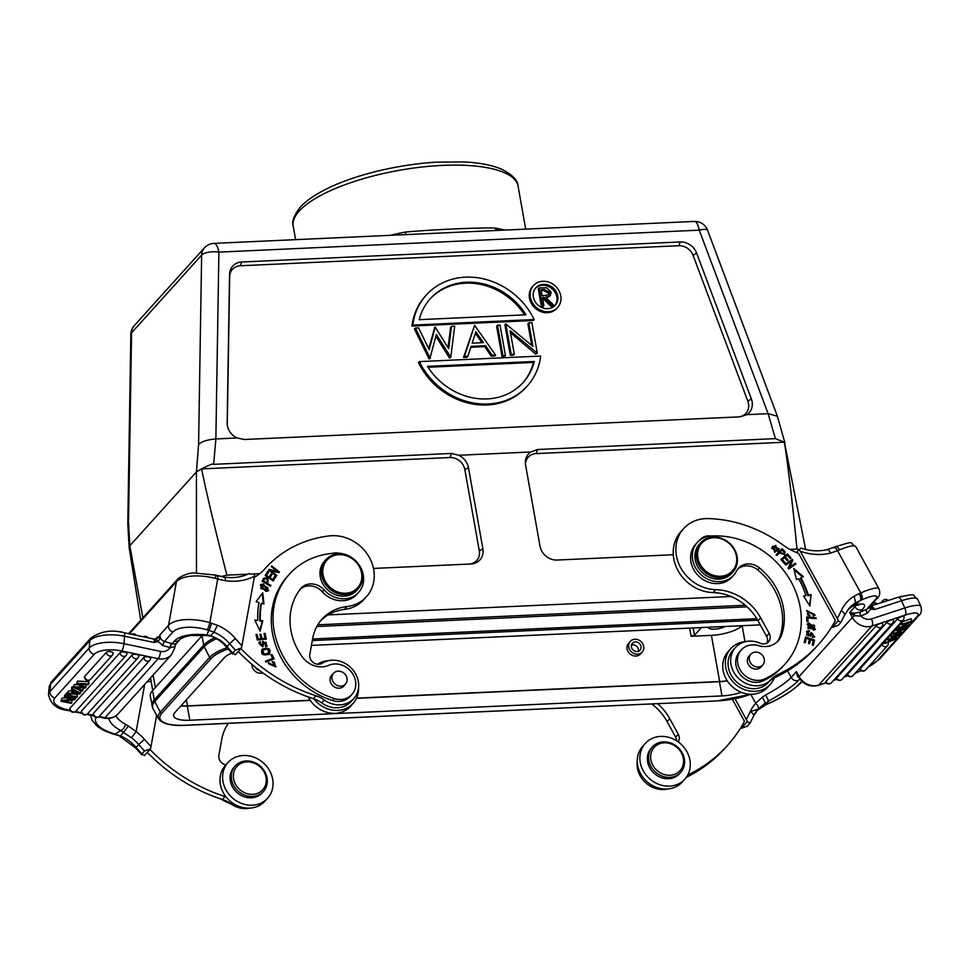 <?xml version="1.0" encoding="UTF-8"?>
<svg xmlns="http://www.w3.org/2000/svg" width="970" height="970" viewBox="0 0 970 970"><rect width="100%" height="100%" fill="white"/><g stroke="black" fill="none" stroke-linecap="round" stroke-linejoin="round"><path stroke-width="1.45" d="M731.028 596.489L328.078 614.919M152.605 690.555L154.266 699.904A5.432 4.765 42 0 0 154.8 701.455A43.783 13.98 169.9 0 0 153.017 708.718L150.289 696.387A44.05 14.065 -10.1 0 1 152.605 690.555L202.015 635.774A44.05 14.065 -10.1 0 1 202.621 635.132M311.431 645.402L760.286 624.874M231.818 653.04A24.468 7.808 169.9 0 0 224.3 657.781L174.915 712.538A24.468 7.808 169.9 0 0 173.63 715.799A24.468 7.808 169.9 0 0 189.829 720.249L721.983 695.914A24.468 7.808 169.9 0 0 741.31 692.325M356.56 698.121L719.643 681.522A24.468 7.808 169.9 0 0 727.209 680.746M741.977 625.711A24.468 7.808 -10.1 0 1 711.422 635.35L691.149 636.271L694.568 635.192L701.431 627.566M727.306 680.891A24.468 7.808 -10.1 0 1 719.449 681.716L356.463 698.315M310.327 700.425L187.307 706.051A24.468 7.808 -10.1 0 1 180.856 705.966M181.026 705.772A24.468 7.808 169.9 0 0 187.477 705.857L310.206 700.243M708.258 627.263A9.518 3.043 169.9 0 0 708.27 627.42A9.518 3.043 169.9 0 0 714.817 629.142A9.518 3.043 169.9 0 0 725.002 626.499M630.27 641.364L628.609 643.207A8.015 7.032 42 0 0 627.99 651.452A8.015 7.032 42 0 0 640.515 653.95L642.188 652.107A8.015 7.032 42 0 0 642.807 643.862A8.015 7.032 42 0 0 630.27 641.364A8.015 7.032 42 0 0 629.651 649.609A8.015 7.032 42 0 0 642.188 652.107M251.945 664.353A8.015 7.032 42 0 0 262.785 672.865M631.991 648.59A5.165 4.535 -138 0 1 632.391 643.28A5.165 4.535 -138 0 1 640.467 644.892A5.165 4.535 -138 0 1 640.067 650.191A5.165 4.535 -138 0 1 631.991 648.59M638.369 651.306A5.165 4.535 42 0 0 637.836 647.802A5.165 4.535 42 0 0 631.458 645.074M789.895 549.396L797 549.081A40.788 13.022 -10.1 0 1 799.11 549.602M777.358 416.227L768.119 413.693L746.924 414.651L740.037 416.833L244.343 439.507L237.068 437.967L215.873 438.937L213.655 464.327L451.462 453.451L458.761 455.269L530.76 451.984A15.568 13.653 -138 0 0 525.376 463.26A15.568 13.653 -138 0 0 525.582 465.006L540.011 546.183A15.568 13.653 -138 0 0 557.12 560.042L673.301 554.731M458.761 455.269A15.568 13.653 -138 0 1 468.449 467.613L482.89 548.79A15.568 13.653 -138 0 1 470.959 563.982L373.462 568.444M253.813 573.913L259.79 573.646M221.305 576.532A40.788 13.022 -10.1 0 1 226.907 575.149L247.956 574.179M497.768 230.411L494.276 227.974A114.193 36.46 -10.1 0 1 504.8 230.084M494.276 227.974C474.1 227.768 433.372 229.55 405.593 232.024L405.884 234.607M390.17 235.334A114.193 36.46 -10.1 0 1 405.593 232.024M530.76 451.984L537.622 449.51L775.418 438.634L768.119 413.693L699.237 230.145A13.592 4.886 -92.6 0 0 694.229 221.427L213.897 243.385A13.592 4.886 87.4 0 1 218.893 252.115L215.873 438.937C207.689 439.616 201.918 441.423 198.583 444.393L196.425 471.929L201.59 468.898C209.738 464.727 213.764 463.211 213.655 464.327M805.634 549.457L784.427 442.235L536.083 453.596A13.592 11.919 42 0 0 525.473 464.339M775.418 438.634L784.427 442.235C788.343 468.013 792.538 503.624 797 549.081M237.068 437.967A15.568 13.653 -138 0 1 227.38 425.624A15.568 13.653 -138 0 1 227.174 423.89A15.568 13.653 -138 0 1 227.15 422.847L229.55 274.401A15.568 13.653 -138 0 1 241.712 261.997L680.273 241.942A15.568 13.653 -138 0 1 696.605 253.049L751.35 398.876A15.568 13.653 -138 0 1 752.102 401.628A15.568 13.653 -138 0 1 746.924 414.651M738.243 416.918A13.592 11.919 42 0 0 748.513 403.666A13.592 11.919 42 0 0 747.846 401.253L693.113 255.425A13.592 11.919 42 0 0 678.842 245.725L240.281 265.78A13.592 11.919 42 0 0 229.672 276.62L227.271 424.957M496.616 326.187L502.024 356.62L504.558 356.511L505.431 355.541L500.023 325.095L497.489 325.205L496.616 326.187M497.489 325.205L502.896 355.65L502.024 356.62M502.896 355.65L505.431 355.541M469.031 564.079A13.592 11.919 42 0 0 479.289 550.814L464.848 469.638A13.592 11.919 42 0 0 449.922 457.537L201.59 468.898C206.84 494.688 215.279 530.105 226.907 575.149M142.869 617.854L129.847 545.746L196.425 471.929L196.473 572.846M129.143 547.553L129.847 545.746L128.513 522.09L127.785 523.594L130.841 334.456A13.592 5.189 -179.1 0 1 131.568 332.831L128.513 522.09M713.035 592.573A38.06 33.368 -138 0 1 677.69 569.984A38.06 33.368 -138 0 1 680.988 531.548L683.62 528.626A38.06 33.368 -138 0 1 693.865 521.278A38.06 33.368 -138 0 1 708.112 518.586A125.069 109.646 -138 0 1 783.032 545.019A54.381 47.675 42 0 0 798.528 553.288L835.437 620.545A163.13 143.014 -138 0 1 818.413 644.589A163.13 143.014 -138 0 1 777.722 674.611A27.184 23.838 42 0 0 771.017 679.546A23.923 20.976 -138 0 1 764.627 684.092A23.923 20.976 -138 0 1 736.169 675.738A23.923 20.976 -138 0 1 735.539 647.427A23.923 20.976 -138 0 1 735.599 647.366A23.923 20.976 -138 0 1 741.977 642.819A23.923 20.976 -138 0 1 760.165 643.219A8.16 7.154 42 0 0 768.555 641.776A8.16 7.154 42 0 0 769.186 633.398L766.555 636.32L758.019 620.764A48.936 42.898 42 0 0 713.035 592.573L715.666 589.663A38.06 33.368 -138 0 1 680.322 567.074A38.06 33.368 -138 0 1 683.62 528.626M767.003 643.025A8.16 7.154 42 0 0 766.555 636.32M818.413 644.589L815.782 647.499A163.13 143.014 -138 0 1 775.103 677.533A27.184 23.838 42 0 0 768.385 682.456A23.923 20.976 -138 0 1 762.008 687.015A23.923 20.976 -138 0 1 743.82 686.602A23.923 20.976 -138 0 1 732.908 650.349L735.539 647.427M657.684 703.747A48.936 42.898 -138 0 1 669.724 718.673L678.26 734.229A8.16 7.154 -138 0 1 678.2 741.868M687.779 774.981A163.13 143.014 42 0 0 727.488 745.409A163.13 143.014 42 0 0 744.511 721.377L732.386 699.285M651.791 704.014A48.936 42.898 -138 0 1 667.093 721.583L669.724 718.673M678.26 734.229L675.629 737.139L667.093 721.583M675.629 737.139A8.16 7.154 -138 0 1 676.66 740.825M637.254 761.729A23.923 20.976 42 0 0 667.505 789.01M686.323 777.322A163.13 143.014 42 0 0 724.857 748.331L727.488 745.409M652.446 746.876L651.222 748.234A19.036 16.684 42 0 0 647.499 760.977A19.036 16.684 42 0 0 660.57 777.358A19.036 16.684 42 0 0 679.497 773.72L680.722 772.362A19.036 16.684 -138 0 1 661.795 775.988A19.036 16.684 -138 0 1 648.724 759.619A19.036 16.684 -138 0 1 652.446 746.876A19.036 16.684 -138 0 1 671.373 743.25A19.036 16.684 -138 0 1 684.444 759.619A19.036 16.684 -138 0 1 680.722 772.362M683.438 759.037A17.399 15.253 -138 0 1 669.251 775.285A17.399 15.253 -138 0 1 650.773 759.037A17.399 15.253 -138 0 1 664.971 742.79A17.399 15.253 -138 0 1 683.438 759.037M758.019 620.764L760.65 617.841L769.186 633.398M760.65 617.841A48.936 42.898 42 0 0 715.666 589.663M776.109 554.791L776.824 555.483L779.286 553.009L784.609 554.355L784.948 551.542L782.172 548.717L776.109 554.791M779.346 548.826L772.944 546.025L771.635 548.268L778.025 551.081L779.346 548.826L778.813 549.408L772.69 546.316M785.191 564.346L785.773 565.086L791.314 561.181L788.173 568.165L788.804 568.966L795.861 564.006L795.279 563.255L789.738 567.159L792.866 560.175L792.247 559.375L785.191 564.346M803.56 596.041L809.889 606.02L811.138 594.586L808.374 595.119A94.345 82.705 42 0 0 800.905 577.744L803.415 576.653L793.775 568.565L796.515 579.648L798.674 578.714A91.629 80.328 -138 0 1 805.924 595.58L803.56 596.041M780.826 559.447L784.56 563.594L785.336 562.939L782.269 559.532L784.5 557.641L787.264 560.708L788.04 560.066L785.263 556.986L787.288 555.289L790.235 558.574L791.011 557.92L787.397 553.894L780.826 559.447M813.733 630.257L815.467 629.312L809.138 623.007L807.355 623.977L813.733 630.257M806.737 616.835L806.919 621.649L808.01 621.758L807.864 617.951L816.037 618.702L815.988 617.684L806.737 616.835M809.477 630.791L806.64 631.434L810.605 636.065L812.181 633.325L813.976 636.138L812.363 636.502L812.314 637.472L814.824 636.878L811.126 632.646L809.053 635.908L806.555 635.035L807.016 632.804L809.453 631.749L809.477 630.791L807.768 630.767M809.732 635.132L807.076 634.453L807.549 632.222M805.488 636.963L804.215 642.382L805.282 642.758L806.325 638.284L809.404 639.351L808.459 643.377L809.526 643.753L810.471 639.727L813.236 640.685L812.229 644.977L813.296 645.353L814.533 640.091L805.488 636.963M809.829 615.004L807.974 614.168L807.67 611.161L814.279 614.252L812.981 614.932L813.381 615.938L815.103 615.016L806.773 610.457L809.635 616.023L809.829 615.004L809.235 615.914M737.624 569.245A16.308 14.295 42 0 1 757.703 569.887A61.983 54.344 -138 0 1 779.953 636.684A21.752 19.073 42 0 1 777.273 641.752M741.347 649.876L739.601 651.816A19.036 16.684 42 0 0 740.219 674.489A19.036 16.684 42 0 0 763.051 680.843A79.928 70.07 42 0 0 783.263 666.002L785.021 664.062A79.928 70.07 -138 0 1 764.809 678.903A19.036 16.684 -138 0 1 739.88 669.433A19.036 16.684 -138 0 1 741.347 649.876A19.036 16.684 -138 0 1 758.54 645.644A21.752 19.073 42 0 0 778.195 640.806A21.752 19.073 42 0 0 781.699 634.744A61.983 54.344 42 0 0 776.473 588.341A61.983 54.344 42 0 0 759.462 567.935A16.308 14.295 42 0 0 738.449 568.226A16.308 14.295 42 0 0 736.533 571.015A24.468 21.449 -138 0 1 733.672 575.222A24.468 21.449 -138 0 1 695.441 567.583A24.468 21.449 -138 0 1 697.333 542.448A24.468 21.449 -138 0 1 711.022 536.022A79.928 70.07 -138 0 1 791.193 581.927A79.928 70.07 -138 0 1 785.021 664.062M710.877 536.034A13.592 11.919 42 0 0 704.014 536.834A13.592 11.919 42 0 0 700.352 539.453A13.592 11.919 42 0 0 699.722 540.205M697.333 542.448L695.575 544.388A24.468 21.449 42 0 0 699.382 576.701A24.468 21.449 42 0 0 731.926 577.162L733.672 575.222M782.172 548.717L776.133 554.816M784.948 551.542L784.427 552.124L781.65 549.299M784.33 554.634L784.427 552.124M783.796 553.724L783.275 554.307L779.468 552.876L782.172 550.123L784.148 552.16L783.796 553.724L780.001 552.294M777.758 551.36L778.813 549.408M777.237 550.439L774.727 552.306L773.175 547.298L773.696 546.716L775.782 545.37L777.237 550.439L775.248 551.724L773.696 546.716M792.247 559.375L785.288 564.479M792.866 560.175L792.344 560.757L791.714 559.957M789.738 567.159L792.344 560.757M795.279 563.255L789.216 567.741M795.23 564.443L794.757 563.837M803.839 596.465L805.924 595.58M794.09 569.851L802.614 577.005M800.905 577.744L800.371 578.326A94.345 82.705 -138 0 1 807.852 595.701L808.374 595.119M811.138 594.586L809.489 605.401M807.852 595.701L810.605 595.168M787.397 553.894L780.898 559.52M790.417 558.417L786.876 554.476M785.263 556.986L784.742 557.568L787.434 560.563M782.269 559.532L781.735 560.114L784.73 563.449M815.176 629.591L808.604 623.589L807.125 624.28M814.642 628.548L808.034 628.609L808.204 624.704L814.339 625.298L814.642 628.548L808.556 628.026L808.204 624.704M815.988 617.684L806.761 617.466M807.864 617.951L807.452 621.697M814.533 637.144L810.884 632.973M812.327 637.132L813.976 636.138M812.181 633.325L810.338 636.32M806.397 631.749L807.246 631.349M814.533 640.091L814.012 640.673L805.318 637.666M812.933 645.22L814.012 640.673M810.471 639.727L809.162 643.619M806.325 638.284L804.918 642.625M807.67 611.161L807.452 614.75L809.295 615.586M806.531 610.76L814.812 615.283M813.115 615.283L814.279 614.252M749.968 655.174A8.16 7.154 42 0 0 748.998 656.047A8.16 7.154 42 0 0 748.367 664.426A8.16 7.154 42 0 0 761.111 666.972A8.16 7.154 42 0 0 761.886 665.917M732.968 571.936L731.659 573.391A21.752 19.073 -138 0 1 697.672 566.613A21.752 19.073 -138 0 1 699.346 544.267L700.667 542.812A21.752 19.073 -138 0 1 734.654 549.59A21.752 19.073 -138 0 1 732.968 571.936A21.752 19.073 -138 0 1 698.982 565.158A21.752 19.073 -138 0 1 700.667 542.812M762.832 664.862A8.015 7.032 42 0 0 761.474 654.313A8.015 7.032 42 0 0 750.853 654.204A8.015 7.032 42 0 0 750.78 654.277A8.015 7.032 42 0 0 752.15 664.826A8.015 7.032 42 0 0 762.772 664.947A8.015 7.032 42 0 0 762.832 664.862M734.108 549.59A20.661 18.115 42 0 0 707.385 539.162A20.661 18.115 42 0 0 700.231 564.382A20.661 18.115 42 0 0 726.954 574.81A20.661 18.115 42 0 0 734.108 549.59M358.112 588.899L356.705 590.451A21.752 19.073 -138 0 1 332.152 593.191A21.752 19.073 -138 0 1 320.27 569.839A21.752 19.073 -138 0 1 324.404 561.315L325.799 559.763A21.752 19.073 -138 0 1 350.352 557.01A21.752 19.073 -138 0 1 362.246 580.363A21.752 19.073 -138 0 1 358.112 588.899A21.752 19.073 -138 0 1 333.559 591.639A21.752 19.073 -138 0 1 321.664 568.287A21.752 19.073 -138 0 1 325.799 559.763M361.58 579.672A20.661 18.115 42 0 0 345.635 555.507A20.661 18.115 42 0 0 323.034 568.202A20.661 18.115 42 0 0 338.966 592.367A20.661 18.115 42 0 0 361.58 579.672M254.285 577.368A54.381 47.675 42 0 0 264.774 568.953A54.381 47.675 42 0 0 264.992 568.711A125.069 109.646 -138 0 1 265.489 568.165A125.069 109.646 -138 0 1 329.388 535.901A38.06 33.368 -138 0 1 344.35 537.271A38.06 33.368 -138 0 1 366.466 596.695A38.06 33.368 -138 0 1 347.017 606.517A48.936 42.898 42 0 0 322.016 619.139A48.936 42.898 42 0 0 312.716 638.333L309.806 654.41A8.16 7.154 42 0 0 313.431 662.631A8.16 7.154 42 0 0 322.149 663.25A23.923 20.976 -138 0 1 339.888 661.201A23.923 20.976 -138 0 1 353.795 698.558L351.164 701.48A23.923 20.976 -138 0 1 329.545 706.79A23.923 20.976 -138 0 1 321.652 702.886A27.184 23.838 42 0 0 313.31 698.643A163.13 143.014 -138 0 1 238.256 651.525M366.466 596.695L363.847 599.618A38.06 33.368 -138 0 1 344.399 609.439A48.936 42.898 42 0 0 320.743 620.63M225.84 764.942A8.16 7.154 -138 0 1 218.88 755.23L221.79 739.152A48.936 42.898 -138 0 1 228.362 723.377M149.962 749.434A163.13 143.014 42 0 0 225.016 796.552A27.184 23.838 -138 0 1 226.095 796.928M147.331 752.356A163.13 143.014 42 0 0 222.385 799.474A27.184 23.838 -138 0 1 230.727 803.718A23.923 20.976 42 0 0 238.62 807.61A23.923 20.976 42 0 0 250.236 808.095M220.542 798.868A79.928 70.07 42 0 0 231.139 803.997M235.177 765.961L233.952 767.318A19.036 16.684 42 0 0 232.861 768.677A19.036 16.684 42 0 0 237.662 793.096A19.036 16.684 42 0 0 262.215 792.805L263.44 791.447A19.036 16.684 -138 0 1 238.887 791.738A19.036 16.684 -138 0 1 234.085 767.318A19.036 16.684 -138 0 1 235.177 765.961A19.036 16.684 -138 0 1 259.73 765.657A19.036 16.684 -138 0 1 264.531 790.077A19.036 16.684 -138 0 1 263.44 791.447M263.755 788.525A17.399 15.253 -138 0 1 241.021 790.598A17.399 15.253 -138 0 1 235.916 767.706A17.399 15.253 -138 0 1 258.65 765.633A17.399 15.253 -138 0 1 263.755 788.525M353.795 698.558A23.923 20.976 -138 0 1 332.164 703.868A23.923 20.976 -138 0 1 324.283 699.976A27.184 23.838 42 0 0 315.941 695.732A163.13 143.014 -138 0 1 240.887 648.615M272.327 662.061L274.255 662.061L275.262 665.869L268.557 663.019L276.086 666.584L272.327 662.061M263.331 583.94L260.554 584.752L265.829 591.397L268.666 590.584L263.331 583.94L260.312 585.068M270.484 586.183L270.897 585.407L267.49 583.394C268.811 578.908 267.587 577.162 263.791 578.168L262.106 581.236L270.484 586.183M260.093 631.167L262.797 620.764L260.312 620.533A91.629 80.328 -138 0 1 261.5 603.279L263.949 604.007L262.724 592.84L256.104 601.679L258.954 602.528A94.345 82.705 42 0 0 257.741 620.291L254.831 620.024L260.093 631.167M266.338 639.133L265.028 633.386L263.961 633.483L265.04 638.224L261.961 638.515L260.991 634.247L259.936 634.356L260.906 638.612L258.141 638.878L257.098 634.331L256.031 634.428L257.305 640.006L266.338 639.133M273.213 580.994L275.819 576.835L274.874 576.18L272.728 579.611L269.975 577.732L271.915 574.652L270.969 573.997L269.029 577.089L266.568 575.404L268.629 572.106L267.684 571.463L265.149 575.489L273.213 580.994M276.304 576.131L276.814 575.465L270.775 570.699L278.887 572.712L279.433 571.997L271.758 565.946L271.248 566.601L277.274 571.366L269.163 569.354L268.629 570.069L276.304 576.131M268.86 654.665C270.775 649.427 268.423 647.766 261.779 649.67L262.312 649.088C260.372 654.386 262.737 656.047 269.393 654.083C271.309 648.845 268.945 647.184 262.312 649.088L261.973 649.415M274.134 658.969L271.867 654.423L270.897 654.798L272.691 658.375L265.44 661.152L265.925 662.122L274.134 658.969M263.028 643.292L266.083 642.213L266.338 645.232L265.271 645.826L265.671 646.76L267.296 645.874L262.87 641.267L262.082 645.887L259.79 643.037L260.724 642.516L260.336 641.558L258.941 642.322L263.015 646.553L263.852 641.922L262.724 646.808M300.179 589.263A16.308 14.295 -138 0 1 322.319 591.821A24.468 21.449 42 0 0 356.887 594.307L358.633 592.367A24.468 21.449 42 0 0 363.289 582.776A24.468 21.449 42 0 0 336.832 553.13A79.928 70.07 42 0 0 289.351 574.228A79.928 70.07 42 0 0 274.146 605.571A79.928 70.07 42 0 0 334.323 698.582A19.036 16.684 42 0 0 351.88 694.471A19.036 16.684 42 0 0 355.505 687.002A19.036 16.684 42 0 0 348.06 668.597A19.036 16.684 42 0 0 328.757 665.299A21.752 19.073 -138 0 1 302.119 656.666A61.983 54.344 -138 0 1 290.891 610.554A61.983 54.344 -138 0 1 300.433 588.935A16.308 14.295 -138 0 1 301.027 588.22A16.308 14.295 -138 0 1 324.077 589.881A24.468 21.449 42 0 0 358.633 592.367M338.494 553.142A13.592 11.919 42 0 0 332.649 553.361M289.351 574.228L287.605 576.18A79.928 70.07 42 0 0 332.577 700.534A19.036 16.684 42 0 0 350.134 696.411L351.88 694.471M272.17 661.467L275.807 666.863M268.314 663.31L268.908 662.68M268.375 663.262L269.151 664.05M269.163 664.062L274.74 666.451L275.262 665.869M268.375 590.851L262.809 584.522M267.817 589.857L267.296 590.451L260.809 588.414L261.403 585.468L267.805 587.444L267.817 589.857L261.342 587.832L261.403 585.468M270.315 586.086L270.897 585.407M270.363 585.989L266.956 583.976C268.29 579.49 267.053 577.744 263.27 578.75M266.495 582.812L263.5 581.042L264.725 578.86C267.356 578.654 267.95 579.963 266.495 582.812L265.974 583.394L262.979 581.624L264.628 578.969M261.5 603.279L260.966 603.861A91.629 80.328 42 0 0 259.79 621.115L262.264 621.346L259.851 630.645M257.741 620.291L255.146 620.691M262.215 593.531L263.343 603.825M265.695 639.194L265.028 633.386M257.098 634.331L256.153 634.95M258.141 638.878L257.62 639.46L256.577 634.913M260.906 638.612L257.62 639.46M260.991 634.247L260.057 634.877M261.961 638.515L261.439 639.097L260.469 634.829M265.04 638.224L261.439 639.097M273.103 580.921L275.819 576.835M268.629 572.106L267.259 572.118M266.568 575.404L268.108 572.688M269.029 577.089L268.508 577.671L266.035 575.986M271.915 574.652L270.557 574.664M269.975 577.732L271.382 575.234M272.728 579.611L272.194 580.193L269.454 578.314M275.298 577.417L274.449 576.847M270.775 570.699L270.254 571.281L276.28 576.047L276.814 575.465M277.274 571.366L276.753 571.948L268.714 569.96M279.433 571.997L278.899 572.579L271.285 566.565M268.896 653.053L263.452 654.702L262.288 650.737L262.821 650.155L267.671 649.027L268.896 653.053L263.973 654.12L262.821 650.155M273.443 659.236L271.333 655.005L271.867 654.423M272.691 658.375L265.598 661.479M266.338 645.232L265.404 646.141M260.081 642.795L259.815 642.152L258.711 642.637M259.79 643.037L259.269 643.619L261.742 646.117M262.627 641.594L267.005 646.153M344.605 685.002A8.16 7.154 -138 0 1 343.841 686.057A8.16 7.154 -138 0 1 334.626 687.087A8.16 7.154 -138 0 1 330.176 678.333A8.16 7.154 -138 0 1 331.728 675.132A8.16 7.154 -138 0 1 332.698 674.259M341.197 686.117A8.015 7.032 42 0 0 345.49 684.02A8.015 7.032 42 0 0 345.963 675.52A8.015 7.032 42 0 0 337.863 671.191A8.015 7.032 42 0 0 333.571 673.277A8.015 7.032 42 0 0 333.11 681.789A8.015 7.032 42 0 0 341.197 686.117M254.964 666.851A8.015 7.032 42 0 0 260.057 670.84M533.439 285.58L532.566 286.55A16.308 14.307 42 0 0 529.474 298.178A16.308 14.295 42 0 0 540.908 311.649A16.308 14.295 42 0 0 556.792 308.399L557.665 307.429A16.308 14.295 42 0 0 560.757 295.814A16.308 14.307 42 0 0 549.323 282.343A16.308 14.307 42 0 0 533.439 285.58A16.308 14.307 42 0 0 530.347 297.208A16.308 14.295 42 0 0 541.781 310.679A16.308 14.295 42 0 0 557.665 307.429M535.44 288.272A13.046 11.446 -138 0 1 548.026 286.283A13.046 11.446 -138 0 1 556.841 296.917A13.046 11.446 -138 0 1 554.791 305.72M533.391 297.062A13.046 11.446 -138 0 1 535.864 287.763A13.046 11.446 -138 0 1 548.559 285.168A13.046 11.446 -138 0 1 557.714 295.947A13.046 11.446 -138 0 1 555.24 305.247A13.046 11.446 -138 0 1 542.533 307.842A13.046 11.446 -138 0 1 533.391 297.062M426.279 295.05L425.393 296.02A67.973 59.594 42 0 0 411.959 326.053L412.832 325.083L534.167 319.53A67.973 59.594 42 0 0 426.279 295.05A67.973 59.594 42 0 0 412.832 325.083M534.167 319.53L533.294 320.5L411.959 326.053M429.88 299.172A62.529 54.829 -137.9 0 1 524.564 314.862M526.019 314.789L419.185 319.676A62.529 54.829 -137.9 0 1 430.316 298.687A62.529 54.829 -137.9 0 1 526.019 314.789M415.33 328.042L430.013 358.051L436.33 334.553L450.795 357.105L454.7 326.235L451.486 326.381L448.673 348.679L435.239 327.12L429.176 349.576L418.567 327.884L415.33 328.042L414.445 329.012L429.14 359.021L430.013 358.051M430.413 358.039L429.14 359.021M435.906 336.238L449.522 358.088L450.395 357.118M450.795 357.105L449.522 358.088M451.486 326.381L450.613 327.351L448.043 347.672M434.827 327.145L428.764 348.727M472.16 343.137L475.882 331.74L483.436 342.628L472.16 343.137M467.855 356.317L471.105 346.338L485.546 345.672L484.673 346.654L491.281 356.184L492.154 355.214L495.585 355.056L474.585 325.326L463.527 357.457L464.4 356.475L467.855 356.317L466.97 357.299L463.527 357.457M484.673 346.654L470.802 347.284M495.585 355.056L494.712 356.026L491.281 356.184M475.385 333.256L481.932 342.701M485.546 345.672L492.154 355.214M474.585 325.326L464.4 356.475M511.178 354.341L514.306 354.195L510.123 330.685L537.307 353.153L531.887 322.707L528.771 322.852L532.966 346.423L505.77 323.895L511.178 354.341L510.305 355.311L504.897 324.877L505.77 323.895M514.306 354.195L513.421 355.166L510.305 355.311M510.475 332.71L535.719 354.147L536.592 353.177M537.307 353.153L535.719 354.147M531.73 345.368L527.898 323.822L528.771 322.852M419.331 361.616L418.458 362.586A67.973 59.582 42 0 0 526.358 387.054L527.231 386.084A67.973 59.582 42 0 0 540.666 356.063L419.331 361.616A67.973 59.582 42 0 0 527.231 386.084M428.061 367.254L533.439 362.44A62.529 54.817 -138 0 1 522.745 382.932M427.479 366.357L534.312 361.47A62.529 54.817 -138 0 1 523.194 382.447A62.529 54.817 -138 0 1 427.479 366.357M533.439 362.44L534.312 361.47M545.37 295.462L542.109 295.583L541.054 289.666L544.388 289.521L549.541 292.225L548.984 294.383L545.37 295.462M541.43 306.653L538.265 288.89L539.138 287.92L542.303 305.671L543.891 305.598L543.018 306.581L541.43 306.653L542.303 305.671M543.891 305.598L542.436 297.414L543.733 297.353L542.606 298.336M542.848 298.323L550.827 306.217L551.7 305.247L553.676 305.162L552.803 306.132L550.827 306.217M546.498 298.057L550.293 295.68L551.13 292.164L546.753 287.811L539.138 287.92M541.224 290.588L543.515 290.491L548.668 293.195L548.474 294.807M553.676 305.162L545.698 297.256L550.293 295.68M543.733 297.353L551.7 305.247M549.541 292.225L548.668 293.195M684.881 779.116L682.262 782.026A26.651 23.365 -138 0 1 675.084 787.167A26.651 23.365 -138 0 1 643.389 777.867A26.651 23.365 -138 0 1 642.686 746.342L645.305 743.432A26.651 23.365 -138 0 1 652.483 738.279A26.651 23.365 -138 0 1 684.177 747.591A26.651 23.365 -138 0 1 684.881 779.116A26.651 23.365 -138 0 1 677.715 784.257A26.651 23.365 -138 0 1 646.008 774.957A26.651 23.365 -138 0 1 645.305 743.432M745.542 641.643A26.651 23.365 42 0 0 737.976 643.486A26.651 23.365 42 0 0 730.798 648.627A26.651 23.365 42 0 0 731.513 680.152A26.651 23.365 42 0 0 763.208 689.452A26.651 23.365 42 0 0 770.374 684.311A26.651 23.365 42 0 0 774.303 677.921M730.798 648.627L728.179 651.537A26.651 23.365 42 0 0 728.882 683.062A26.651 23.365 42 0 0 760.577 692.362A26.651 23.365 42 0 0 767.755 687.221L770.374 684.311M328.272 660.728A26.651 23.365 42 0 0 317.578 664.244M313.928 698.849A26.651 23.365 42 0 0 329.012 709.312A26.651 23.365 42 0 0 353.104 703.395A26.651 23.365 42 0 0 358.524 688.009M308.29 696.945A26.651 23.365 42 0 0 326.381 712.222A26.651 23.365 42 0 0 350.473 706.305L353.104 703.395M267.611 798.201L264.98 801.111A26.651 23.365 -138 0 1 240.887 807.028A26.651 23.365 -138 0 1 225.404 765.427L228.035 762.505A26.651 23.365 -138 0 1 252.127 756.588A26.651 23.365 -138 0 1 267.611 798.201A26.651 23.365 -138 0 1 243.518 804.106A26.651 23.365 -138 0 1 228.035 762.505M869.011 607.135L870.72 609.039L870.805 606.856L874.722 609.512L870.951 609.039L867.131 613.295A3.262 1.455 -113.6 0 1 866.634 609.318L875.134 599.896A5.711 5.008 -138 0 0 876.674 598.793L868.174 608.214A5.711 5.008 -138 0 1 866.634 609.318L860.378 612.046A3.262 1.455 -113.6 0 0 860.875 616.023C864.112 619.005 867.665 619.963 871.496 618.909L904.78 607.996L901.518 600.733L874.722 609.512C872.782 606.674 871.169 605.741 869.884 606.699M761.692 706.863L766.191 704.584A5.711 2.558 -113.6 0 0 766.615 704.269L756.939 710.537A37.794 33.125 -138 0 1 761.996 706.609L768.579 700.958L765.694 694.981A32.349 5.747 151.2 0 0 791.156 677.436L796.418 671.616L799.122 676.539L852.375 617.478A5.711 1.018 -28.8 0 1 854.618 615.72L854.303 613.185L859.941 612.24L860.584 616.096L854.618 615.72L849.671 612.555L854.934 606.723A32.349 5.747 151.2 0 0 856.122 605.231M867.131 613.295L860.584 616.096M854.303 613.185L849.671 612.555L852.375 617.478A16.041 14.065 -138 0 0 871.945 626.026L818.692 685.087L826.052 682.674M870.805 606.856L869.738 606.468M869.023 608.093L868.999 607.305M870.72 609.039L870.163 606.614L870.611 609.051M839.596 549.857A5.711 2.922 -112.6 0 0 835.243 546.765C857.128 540.302 848.071 542.388 855.807 546.643A32.895 5.844 151.2 0 0 839.596 549.857L837.559 550.693C835.873 547.82 834.394 546.837 833.121 547.771M875.134 599.896A27.184 4.826 -28.8 0 0 861.602 599.909L855.588 602.843L852.533 606.274L854.825 605.316L860.172 600.539A5.711 2.558 -113.6 0 0 859.299 593.567L854.206 596.15L855.588 602.843A37.794 33.125 42 0 0 849.138 608.202L844.506 615.235A5.711 2.655 -155.2 0 0 841.16 610.809A163.13 143.014 -138 0 1 837.28 618.508L799.256 549.432L800.541 548.571M858.377 604.407L859.335 604.771L853.758 605.862A5.711 4.341 -106.6 0 0 854.825 605.316A38.06 6.766 151.2 0 1 862.318 609.609A5.711 5.008 -138 0 1 854.934 606.723L854.364 605.692M851.963 606.674L847.853 609.718L852.012 606.65M826.67 549.954C827.907 549.02 829.204 550.063 830.575 553.07L837.559 550.693L860.742 592.937A32.895 5.844 -28.8 0 1 878.978 588.863L855.807 546.643M831.775 626.826L832.236 627.457L838.238 625.359L840.869 622.449L838.31 620.727L837.28 618.508M840.869 622.449L844.506 615.235A5.711 2.655 -155.2 0 1 844.288 615.562M838.31 620.727L832.236 627.457M796.479 552.512L799.256 549.432M735.066 698.764L747.385 721.559L741.31 728.288L740.85 727.645M741.31 728.288L747.312 726.178L750.113 723.038L753.581 716.066A5.711 2.655 24.8 0 0 750.234 711.628A43.505 38.133 -138 0 1 755.703 703.286C758.176 705.723 758.976 707.676 758.116 709.131L750.234 711.628A163.13 143.014 42 0 1 746.354 719.34M749.943 723.268L747.385 721.559M753.678 715.727A37.794 33.125 -138 0 1 758.116 709.131L753.581 716.066M750.792 694.338L755.703 703.286L762.384 697.078L765.306 703.02L758.116 709.131M762.384 697.078L765.694 694.981M798.795 677.242A5.711 1.018 -28.8 0 1 799.122 676.539A16.041 14.065 42 0 0 818.692 685.087A5.711 2.449 71.8 0 1 818.183 685.426C809.986 687.342 803.524 684.614 798.795 677.242L796.418 671.616L797.364 676.32L799.122 677.824M797.364 676.32L799.013 677.375M901.688 623.795L898.475 625.517L899.457 627.699L898.766 628.463L908.102 625.395L901.409 627.093L912.079 620.982L911.109 618.799L901.773 621.855L901.13 622.57L902.112 624.753L902.755 624.037L901.773 621.855M898.475 625.517L897.784 626.28L898.766 628.463M896.595 629.76L892.509 632.137L893.491 634.319L894.207 633.519L893.224 631.337M898.147 627.081L895.94 628.317L896.923 630.5L897.589 629.76L896.619 627.578M897.614 618.824A3.54 3.104 -138 0 0 903.155 619.963A3.54 3.54 0 0 0 903.858 616.399A3.528 0.764 -24.2 0 0 901.773 616.58A3.528 0.764 -24.2 0 0 900.318 617.138A3.528 0.764 155.8 0 0 897.614 618.824L847.465 674.441A3.528 0.764 155.8 0 0 847.283 674.902M880.469 623.443A3.528 0.764 -24.2 0 1 882.554 623.273A3.54 3.54 0 0 1 881.851 626.826A3.54 3.104 -138 0 1 876.31 625.698A3.528 0.764 155.8 0 1 879.026 624.001A3.528 0.764 -24.2 0 1 880.469 623.443M825.664 682.116A3.528 0.764 155.8 0 1 825.858 681.643L876.31 625.698M887.041 622.17A3.54 3.104 -138 0 0 892.582 623.31A3.54 3.54 0 0 0 893.285 619.757A3.528 0.764 -24.2 0 0 891.2 619.927A3.528 0.764 -24.2 0 0 889.745 620.497A3.528 0.764 155.8 0 0 887.041 622.17L836.577 678.127A3.528 0.764 155.8 0 0 836.395 678.588M884.943 642.819A3.528 0.764 -24.2 0 0 884.579 642.989A3.528 0.764 155.8 0 0 881.863 644.674L860.075 668.827A3.528 0.764 155.8 0 0 859.893 669.3M888.108 642.237A3.528 0.764 -24.2 0 1 888.108 642.249A3.54 3.54 0 0 1 887.404 645.802A3.54 3.104 -138 0 1 881.863 644.674M893.176 633.616L890.084 634.816L891.066 636.999L898.038 635.532L888.896 639.4L887.926 637.217L887.113 638.114L888.096 640.297L894.934 638.987L885.925 642.71L884.943 640.527L884.252 641.291L885.234 643.462L895.904 638.915L896.68 638.054L896.086 636.72M890.642 636.053L887.926 637.217M887.683 639.388L884.943 640.527M908.744 624.692L908.187 623.455M902.755 624.037L912.079 620.982M899.457 627.699L909.436 622.352L902.112 624.753M893.491 634.319L900.875 633.41L901.579 632.622L900.924 631.155M894.207 633.519L905.604 628.16L901.433 630.585L899.311 632.937L901.579 632.622M897.104 632.586L900.221 631.143L898.499 633.046L894.813 633.616L897.104 632.586M898.087 632.125L898.499 633.046M896.923 630.5L906.259 627.444L906.562 625.905M897.589 629.76L906.926 626.705M896.68 638.054L890.011 639.327L899.687 634.732L891.733 636.259L890.763 634.077M885.234 643.462L885.925 642.71M888.096 640.297L888.896 639.4M891.066 636.999L891.733 636.259M899.687 634.732L899.178 633.616M901.457 596.271L900.002 596.683M896.207 597.896L894.643 598.405M782.172 550.123L783.542 551.457L782.172 550.123M155.903 639.545L154.06 642.467L124.596 636.259L123.942 643.704L160.535 651.416C164.694 652.107 167.846 650.846 169.992 647.62A3.262 0.752 106.6 0 1 171.557 643.546L164.439 641.425L172.939 632.003A5.711 5.008 -138 0 1 168.537 625.323L160.038 634.744L159.989 638.66L158.971 636.963L155.903 639.545L162.863 645.499A3.262 0.752 106.6 0 1 164.439 641.425A5.711 5.008 -138 0 1 160.038 634.744L158.971 636.963L157.31 637.047L155.491 639.06M153.454 639.46C154.497 638.515 154.703 639.521 154.06 642.467L157.928 641.643L159.989 638.66M162.863 645.499L170.283 647.669L174.442 646.82A5.711 2.413 10.3 0 1 174.782 647.911L175.437 644.226L172.042 643.692L174.418 641.073A38.06 16.09 -169.7 0 1 206.962 634.95A5.711 0.8 96.5 0 0 207.228 635.532L210.757 636.259M170.283 647.669L171.557 643.546M156.206 639.266L157.928 641.643M215.376 575.04A5.711 0.921 104.7 0 1 215.352 578.399L217.716 579.041L209.823 622.704A5.711 1.309 106.6 0 1 207.059 629.833A27.184 11.495 10.3 0 0 172.939 632.003M96.127 717.363A27.184 11.495 10.3 0 0 113.502 733.575L120.462 735.927L123.493 732.411L120.704 730.58L115.139 734.06A5.711 1.309 106.6 0 1 114.436 734.448L120.462 735.927A37.794 33.125 -138 0 1 136.067 747.409L135.654 748.003L141.79 754.818L141.862 753.872L144.421 755.581L150.483 748.852L144.494 750.962L141.862 753.872A168.841 148.022 42 0 1 136.067 747.409L138.686 744.487A37.794 33.125 42 0 0 131.459 737.794L136.139 731.622L144.675 684.432M115.963 715.799A32.349 13.677 -169.7 0 0 125.445 724.263A5.711 3.201 118.7 0 1 120.704 730.58A38.06 16.09 -169.7 0 1 108.761 718.394M131.459 737.794L123.493 732.411L128.404 726.069L136.139 731.622A43.505 38.133 -138 0 1 144.457 739.334A163.13 143.014 42 0 0 150.993 746.56L156.655 715.254M125.445 724.263L128.404 726.069M150.993 746.56L150.483 748.852M241.409 648.033L235.407 650.13L232.788 653.04L235.346 654.75L241.409 648.033L241.918 645.729A163.13 143.014 -138 0 1 235.383 638.502L229.611 643.668A37.794 33.125 42 0 0 214.055 632.21L210.72 635.605L219.754 639.885L226.58 647.172L226.98 646.578A37.794 33.125 42 0 0 219.754 639.885L219.22 640.345L210.72 635.605L206.962 634.95L208.695 630.33L207.059 629.833M216.662 575.962C217.729 575.04 218.08 576.071 217.716 579.041L225.428 580.739A54.381 47.675 42 0 0 254.504 576.216L254.783 574.337L249.023 573.791M254.504 576.216L241.918 645.729M225.428 580.739C225.428 577.671 224.87 576.592 223.743 577.514M211.448 623.189A5.711 1.309 106.6 0 1 208.695 630.33L214.055 632.21L217.377 625.262L209.823 622.704A32.895 13.907 10.3 0 0 168.537 625.323L176.431 581.685A5.711 5.008 -138 0 1 177.51 579.442C179.086 576.677 189.744 572.506 194.097 572.979L215.364 575.028L224.482 577.138C233.576 578.362 241.894 577.15 249.435 573.488L249.435 573.476M235.407 650.13A168.841 148.022 -138 0 1 229.611 643.668L226.98 646.578A168.841 148.022 42 0 0 232.788 653.04L232.715 653.986L226.58 647.172M175.4 643.389L175.437 644.226M66.239 694.811L64.553 695.308L64.359 697.539L65.002 696.824L75.26 698.994L75.393 697.466M65.669 697.818L61.898 698.254L61.025 701.249L61.898 698.254M61.025 701.249L71.283 703.408L72.119 700.461L70.81 700.194M73.453 687.124L72.423 686.59L71.719 687.366L71.525 689.609L72.229 688.821L80.546 693.138L80.74 690.907L77.273 689.1M72.811 690.252L72.156 690.992L68.458 690.992L67.5 694.071L68.458 690.992M67.621 692.677L66.372 693.295L66.178 695.526L66.845 694.787L77.103 696.945L77.297 694.714L73.902 693.999M126.924 653.804A3.54 3.54 0 0 1 126.076 655.49A3.54 3.104 -138 0 0 126.755 654.071A3.528 1.419 -175 0 0 126.937 653.744A3.528 1.419 -175 0 0 125.918 652.555A3.528 1.419 5 0 0 124.572 652.119A3.528 1.419 5 0 0 120.11 652.677L69.961 708.282A3.54 3.104 42 0 0 75.927 711.107L126.076 655.49A3.54 3.104 -138 0 1 120.11 652.677M75.927 711.107A3.54 3.54 0 0 1 69.767 708.73A3.528 1.419 5 0 1 69.961 708.282M143.863 657.478A3.528 1.419 5 0 1 148.313 656.92A3.528 1.419 5 0 1 149.671 657.357A3.528 1.419 -175 0 1 150.689 658.545A3.528 1.419 -175 0 1 150.508 658.885A3.54 3.104 -138 0 1 143.863 657.478L93.399 713.435A3.54 3.104 42 0 0 99.376 716.248L149.829 660.303A3.54 3.54 0 0 0 150.677 658.606M99.376 716.248A3.54 3.54 0 0 1 93.217 713.871A3.528 1.419 5 0 1 93.399 713.435M138.88 656.12A3.54 3.54 0 0 1 138.031 657.818A3.54 3.104 -138 0 0 138.71 656.399A3.528 1.419 -175 0 0 138.892 656.059A3.528 1.419 -175 0 0 137.873 654.871A3.528 1.419 5 0 0 136.515 654.435A3.528 1.419 5 0 0 132.065 654.993L81.601 710.937A3.54 3.104 42 0 0 87.579 713.762L138.031 657.818A3.54 3.104 -138 0 1 132.065 654.993M87.579 713.762A3.54 3.54 0 0 1 81.419 711.386A3.528 1.419 5 0 1 81.601 710.937M113.248 653.404A3.54 3.54 0 0 1 112.399 655.102A3.54 3.104 -138 0 0 113.078 653.683A3.528 1.419 -175 0 0 113.26 653.343A3.528 1.419 -175 0 0 112.241 652.155A3.528 1.419 5 0 0 110.883 651.719A3.528 1.419 5 0 0 106.433 652.276L84.632 676.442A3.54 3.104 42 0 0 90.61 679.255L112.399 655.102A3.54 3.104 -138 0 1 106.433 652.276M90.61 679.255A3.54 3.54 0 0 1 84.451 676.878A3.528 1.419 5 0 1 84.632 676.442M77.745 684.723L74.266 684.541L73.429 687.5L82.292 691.198L82.971 690.446L75.187 687.427L85.13 688.045L85.942 687.16L78.303 683.971L88.112 684.747L88.803 683.983L77.2 683.304L77.394 681.073L76.424 684.165L83.881 687.293L74.072 686.784L73.429 687.5M82.971 690.446L83.165 688.215L82.389 687.912M85.942 687.16L86.136 684.917L85.202 684.529M88.803 683.983L88.998 681.752L77.394 681.073M65.196 694.593L65.002 696.824M61.704 700.486L72.423 699.237L64.359 697.539M75.26 698.994L74.581 699.758L63.862 701.007L71.925 702.704M72.423 686.59L72.229 688.821M68.264 693.223L71.962 693.223L74.072 690.882L71.525 689.609M71.962 693.223L72.156 690.992M80.546 693.138L79.831 693.938L67.5 694.071M76.642 693.235L73.271 693.223L74.981 691.319L79.128 693.295L76.642 693.235L76.727 692.216M67.039 692.556L66.845 694.787M77.103 696.945L76.436 697.697L66.178 695.526M76.424 684.165L77.2 683.304M74.266 684.541L74.072 686.784M317.796 624.813L745.324 605.256M747.118 606.856L316.814 626.523M216.601 638.66A43.783 13.98 169.9 0 0 204.197 646.675A5.432 4.765 -138 0 1 203.676 645.123A44.05 14.065 -10.1 0 1 214.734 637.702M151.95 705.736A44.05 14.065 -10.1 0 1 154.266 699.904L203.676 645.123L202.015 635.774M204.197 646.675L154.8 701.455L160.256 712.162L209.653 657.381L204.197 646.675M158.631 718.794A40 12.768 -10.1 0 1 160.256 712.162A1.637 1.431 42 0 0 161.893 713.144A38.448 12.27 -10.1 0 0 185.331 725.245L185.137 725.354C171.023 725.972 162.184 723.79 158.631 718.794L153.017 708.718M185.331 725.245L717.473 700.91L185.137 725.354M717.072 700.934L750.998 694.265M750.695 694.265A38.448 12.27 -10.1 0 1 717.473 700.91M228.144 648.978A38.448 12.27 -10.1 0 0 211.29 658.363L161.893 713.144M757.715 620.206L312.304 640.576M211.29 658.363A1.637 1.431 -138 0 1 209.653 657.381A40 12.768 -10.1 0 1 227.016 647.669M312.595 638.975L756.806 618.666M744.984 641.691L742.147 625.711M711.422 635.35L719.643 681.522M719.449 681.716L721.983 695.914M189.829 720.249L187.307 706.051M694.568 635.192L693.15 627.954M691.149 636.271L689.561 628.111M187.477 705.857L186.398 699.806M153.114 675.071L155.333 687.536M518.089 186.204A114.193 36.46 169.9 0 0 421.162 167.119A114.193 36.46 169.9 0 0 299.233 211.06A114.193 36.46 169.9 0 0 298.808 211.545A114.193 36.46 169.9 0 0 293.231 226.192C291.606 221.669 293.946 215.328 300.263 207.192C321.761 183.718 382.204 165.627 435.603 162.184L463.708 161.905C479.071 162.681 491.535 165.046 501.126 168.998C512.208 174.454 517.859 180.19 518.089 186.204L525.716 229.126M777.285 415.936L707.579 230.229A13.592 3.322 -20.6 0 0 704.802 229.308A13.592 3.322 -20.6 0 0 699.237 230.145L218.893 252.115A13.592 5.189 -179.1 0 0 201.639 255.122A13.592 11.919 -138 0 1 204.415 247.871L134.345 325.568A13.592 11.919 42 0 0 131.568 332.831L201.639 255.122L198.583 444.393M536.083 453.596L537.622 449.51M751.35 398.876L747.846 401.253M680.273 241.942L678.842 245.725M240.281 265.78L241.712 261.997M693.113 255.425L696.605 253.049M227.271 424.872L227.15 422.847M229.55 274.401L229.672 276.62M451.462 453.451L449.922 457.537M464.848 469.638L468.449 467.613M482.89 548.79L479.289 550.814M775.103 677.533L777.722 674.611M771.017 679.546L768.385 682.456M757.703 569.887L759.462 567.935M781.699 634.744L779.953 636.684M764.809 678.903L763.051 680.843M225.016 796.552L222.385 799.474M230.727 803.718L231.842 802.481M344.399 609.439L347.017 606.517M321.652 702.886L324.283 699.976M315.941 695.732L313.31 698.643M332.577 700.534L334.323 698.582M322.319 591.821L324.077 589.881M530.347 297.208L529.474 298.178M557.714 295.947L556.841 296.917M543.515 290.491L544.388 289.521M901.518 600.733A5.711 2.449 -108.2 0 0 897.893 597.338C918.784 593.082 910.878 594.464 917.717 599.29A27.463 5.929 155.8 0 0 901.518 600.733M862.318 609.609L860.378 612.046M802.081 681.498L800.638 683.098A5.711 5.008 42 0 1 799.098 684.202A27.184 4.826 -28.8 0 1 768.046 703.65L766.615 704.269L768.579 700.958A38.06 6.766 151.2 0 0 798.54 680.322A5.711 5.008 42 0 1 791.156 677.436L787.543 670.852M916.88 616.774L877.632 660.291A5.711 5.008 42 0 0 879.596 659.03L918.832 615.513A5.711 5.008 -138 0 1 916.88 616.774A21.752 4.692 -24.2 0 0 905.228 615.113A5.711 2.449 -108.2 0 0 904.78 607.996A27.463 5.929 -24.2 0 1 920.979 606.553L917.717 599.29M877.632 660.291A21.752 4.692 -24.2 0 1 868.332 666.96M861.117 670.597A21.752 4.692 -24.2 0 1 855.334 672.986M833.763 680.14L836.783 679.158M844.494 676.623L847.744 675.556M799.098 684.202L801.79 681.219M799.826 678.903L798.54 680.322M800.638 683.098C791.484 691.513 780.486 698.461 767.634 703.953A5.711 2.558 -113.6 0 0 768.046 703.65M861.602 599.909A5.711 2.558 -113.6 0 0 860.742 592.937L859.299 593.567M800.371 551.251A54.381 47.675 42 0 0 830.575 553.07M854.206 596.15A43.505 38.133 42 0 0 841.16 610.809M871.496 618.909A5.711 2.449 71.8 0 1 871.945 626.026L905.228 615.113M847.465 674.441A3.54 3.104 42 0 0 853.006 675.569L903.155 619.963M825.858 681.643A3.54 3.104 42 0 0 831.387 682.771A3.54 3.54 0 0 1 825.712 682.201M836.577 678.127A3.54 3.104 42 0 0 842.118 679.255L892.582 623.31M860.075 668.827A3.54 3.104 42 0 0 865.616 669.967L887.404 645.802M894.049 636.381L894.352 637.047M882.251 602.467A3.54 3.104 -138 0 1 882.979 600.551A3.54 3.54 0 0 1 888.193 600.527M871.521 605.983A3.54 3.104 -138 0 1 872.248 604.067L870.126 606.42M215.352 578.399A32.895 13.907 -169.7 0 0 176.431 581.685L129.374 633.859M51.749 681.437L49.143 687.196A27.463 11.009 -175 0 1 50.598 684.117A5.711 5.008 42 0 1 50.658 683.668A5.711 5.008 42 0 1 51.749 681.437L90.986 637.92A5.711 5.008 -138 0 0 89.907 640.151A5.711 5.008 -138 0 0 89.846 640.6L50.598 684.117L49.955 691.561L89.191 648.045L89.846 640.6A27.463 11.009 -175 0 1 103.705 635.265A27.463 11.009 -175 0 1 124.596 636.259A5.711 1.516 101.9 0 0 123.93 632.707L154.109 639.072L156.582 638.539A3.807 3.334 42 0 0 157.31 637.047M94.126 654.398A5.711 5.008 -138 0 1 89.191 648.045A27.463 11.009 5 0 1 123.942 643.704A5.711 1.516 101.9 0 1 121.65 650.955A21.752 8.73 5 0 0 94.126 654.398L54.89 697.915A21.752 8.73 5 0 0 68.397 710.004A5.711 1.516 101.9 0 1 67.67 710.379C57.072 709.385 50.682 704.135 48.5 694.641A27.463 11.009 5 0 1 49.955 691.561A5.711 5.008 42 0 0 54.89 697.915M174.782 647.911L171.435 654.774A16.041 14.065 -138 0 1 158.243 658.666L121.65 650.955M99.134 716.49L104.99 717.727A16.041 14.065 42 0 0 118.17 713.823C114.411 717.703 109.78 719.122 104.263 718.103A5.711 1.516 -78.1 0 0 104.99 717.727L158.243 658.666A5.711 1.516 -78.1 0 0 160.535 651.416M113.502 733.575A5.711 1.309 106.6 0 1 112.799 733.963L103.996 730.568L97.57 726.615L91.992 720.201L90.659 715.229M144.494 750.962A168.841 148.022 -138 0 1 138.686 744.487L144.457 739.334M151.114 681.279A54.381 47.675 -138 0 1 147.003 681.861M235.383 638.502A43.505 38.133 42 0 0 217.377 625.262M175.327 644.844L179.571 639.8A5.711 5.008 -138 0 1 174.418 641.073M68.397 710.004L70.18 710.379M75.502 711.507L81.71 712.817M87.336 714.005L93.508 715.302M152.739 690.41L150.532 677.957M707.579 230.229A13.592 13.592 0 0 0 694.229 221.427M784.997 443.084L777.297 416.045M129.131 547.529L140.759 620.194M127.81 523.691L129.131 547.371M295.62 239.651L293.231 226.192M134.345 325.568A13.592 13.592 0 0 0 130.841 334.456M213.897 243.385A13.592 13.592 0 0 0 204.415 247.871M750.853 654.204L748.234 657.102M762.772 664.947L760.14 667.845M265.489 568.165L264.386 569.378M345.49 684.02L342.871 686.93M333.571 673.277L330.952 676.187M869.581 606.408L897.893 597.338M918.832 615.513C921.136 613.925 921.852 610.942 920.979 606.553M879.596 659.03L868.004 667.312M861.251 670.682L855.128 673.228M818.183 685.426L826.173 682.807M833.545 680.394L836.904 679.291M844.276 676.878L847.865 675.69M876.674 598.793C879.741 596.38 880.518 593.082 878.978 588.863M853.745 605.862L852.048 606.626M827.264 549.59C818.765 551.639 809.974 551.13 800.917 548.074M766.191 704.584L767.634 703.953M835.206 546.777L827.216 549.602M847.331 674.987A3.54 3.54 0 0 0 853.006 675.569M881.851 626.826L831.387 682.771M836.443 678.673A3.54 3.54 0 0 0 842.118 679.255M859.941 669.385A3.54 3.54 0 0 0 865.616 669.967M880.821 602.94L882.979 600.551M877.474 604.043A3.54 3.54 0 0 0 872.248 604.067M123.93 632.707C111.999 629.445 101.013 631.179 90.986 637.92M49.143 687.196L48.5 694.641M177.51 579.442L128.598 633.689M112.799 733.963L114.436 734.448M221.948 642.516L219.22 640.345M179.571 639.8C178.492 639.509 186.846 635.508 191.429 635.471L207.228 635.532M119.795 736.327L135.654 748.003M171.435 654.774L118.17 713.823M67.67 710.379L70.592 710.998M74.884 711.907L82.05 713.411M86.791 714.417L93.847 715.909M98.588 716.903L104.263 718.103M123.069 632.537A3.54 3.54 0 0 0 119.989 632.028M136.224 635.302A3.54 3.54 0 0 0 131.483 634.307M148.022 637.787A3.54 3.54 0 0 0 143.293 636.793"/></g></svg>
